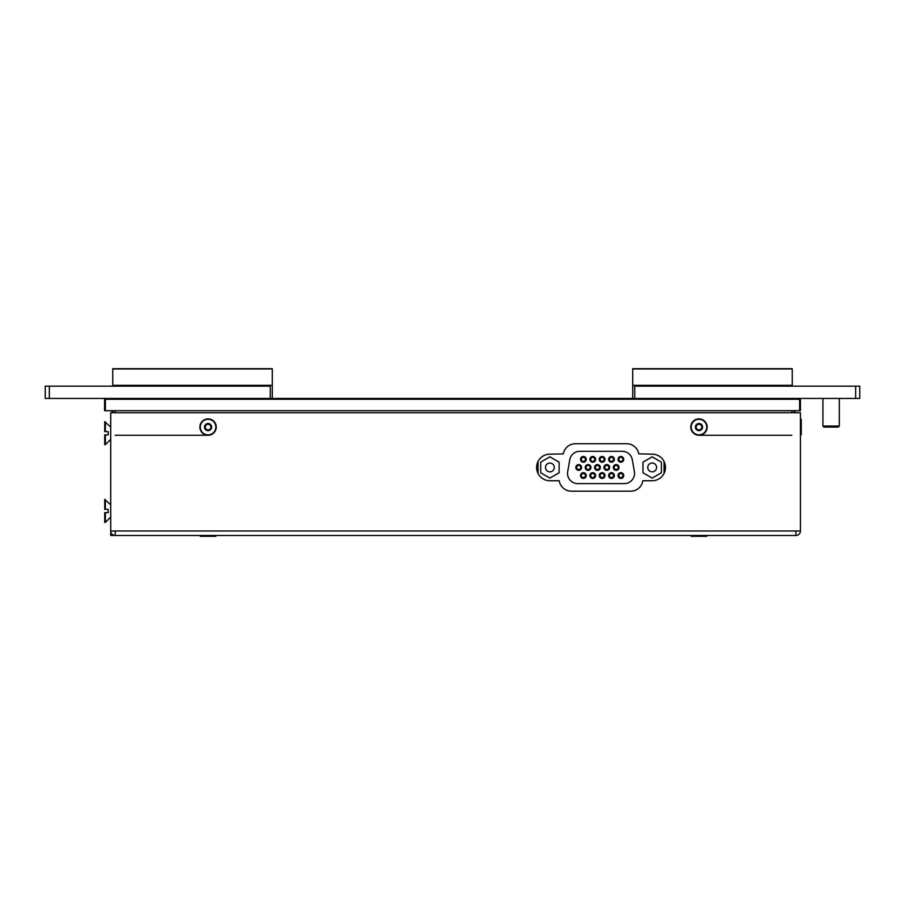<?xml version="1.0" encoding="UTF-8"?>
<svg xmlns="http://www.w3.org/2000/svg" width="905" height="905" viewBox="0 0 905 905"><rect width="100%" height="100%" fill="white"/><g stroke="black" fill="none" stroke-linecap="round" stroke-linejoin="round"><path stroke-width="1.36" d="M110.704 504.798L104.709 499.481L104.709 509.357L108.193 509.345L108.193 512.615L104.709 512.626L108.193 512.535M104.709 512.626L104.709 522.389L105.387 522.389L105.387 512.626M105.387 499.481L105.387 509.357M110.704 427.081L104.709 421.753L104.709 431.628L108.193 431.617L108.193 434.886L104.709 434.909L108.193 434.807M104.709 434.909L104.709 444.672L105.387 444.672L105.387 434.909M105.387 421.753L105.387 431.628M664.044 464.831L664.044 465.419M664.858 464.842L664.858 471.448M614.133 469.457L614.133 465.453L614.133 469.457M665.107 464.344L664.462 465.125L665.107 464.672L665.107 470.555M216.25 427.081A8.179 8.179 0 0 1 203.976 434.162A8.179 8.179 0 0 1 203.976 419.988A8.179 8.179 0 0 1 216.25 427.081M707.156 427.081A8.179 8.179 0 0 1 694.882 434.162A8.179 8.179 0 0 1 694.882 419.988A8.179 8.179 0 0 1 707.156 427.081M791.841 435.26L698.977 435.26M208.071 435.26L115.207 435.26M115.207 530.986L115.207 535.489A4.502 4.502 0 0 1 110.704 530.986L795.936 530.986L795.936 535.489L110.704 535.489L110.727 531.393M652.177 454.163A13.292 13.292 0 0 1 665.469 467.455A13.292 13.292 0 0 1 652.177 480.747L642.833 480.747A12.274 12.274 0 0 1 630.695 491.177L571.383 491.177A12.274 12.274 0 0 1 559.245 480.747L549.901 480.747A13.292 13.292 0 0 1 536.608 467.455A13.292 13.292 0 0 1 549.901 454.163L563.34 453.869A12.274 12.274 0 0 1 575.422 443.722L626.656 443.722A12.274 12.274 0 0 1 638.749 453.869L652.177 454.163M795.936 535.489A4.502 4.502 0 0 0 800.427 530.986L795.936 530.986M110.704 530.986L110.704 412.759L800.427 412.759L800.427 530.986M200.299 535.489L200.299 536.303L215.843 536.303L215.843 535.489M691.205 535.489L691.205 536.303L706.748 536.303L706.748 535.489M211.646 427.081A3.575 3.575 0 0 1 209.858 430.18L206.283 430.18L204.485 427.081L206.283 423.981A3.575 3.575 0 0 1 211.646 427.081L209.858 430.18A3.575 3.575 0 0 1 204.485 427.081A3.575 3.575 0 0 1 206.283 423.981L209.858 423.981L211.646 427.081L210.56 426.097A1.256 1.256 0 0 1 210.164 425.407L209.858 423.981L208.467 424.434A1.256 1.256 0 0 1 207.675 424.434L206.283 423.981L205.978 425.407A1.256 1.256 0 0 1 205.582 426.097L204.485 427.081L205.582 428.054A1.256 1.256 0 0 1 205.978 428.744L206.283 430.18L207.675 429.717A1.256 1.256 0 0 1 208.467 429.717L209.858 430.18L210.164 428.744A1.256 1.256 0 0 1 210.56 428.054L211.646 427.081M215.843 427.081A7.772 7.772 0 0 1 204.179 433.812A7.772 7.772 0 0 1 204.179 420.339A7.772 7.772 0 0 1 215.843 427.081M702.552 427.081A3.575 3.575 0 0 1 700.764 430.18L697.189 430.18L695.402 427.081L697.189 423.981A3.575 3.575 0 0 1 702.552 427.081L700.764 430.18A3.575 3.575 0 0 1 695.402 427.081A3.575 3.575 0 0 1 697.189 423.981L700.764 423.981L702.552 427.081L701.466 426.097A1.256 1.256 0 0 1 701.07 425.407L700.764 423.981L699.373 424.434A1.256 1.256 0 0 1 698.581 424.434L697.189 423.981L696.884 425.407A1.256 1.256 0 0 1 696.488 426.097L695.402 427.081L696.488 428.054A1.256 1.256 0 0 1 696.884 428.744L697.189 430.18L698.581 429.717A1.256 1.256 0 0 1 699.373 429.717L700.764 430.18L701.07 428.744A1.256 1.256 0 0 1 701.466 428.054L702.552 427.081M706.748 427.081A7.772 7.772 0 0 1 695.097 433.812A7.772 7.772 0 0 1 695.097 420.339A7.772 7.772 0 0 1 706.748 427.081M800.427 434.853L801.253 434.853L801.253 419.298L800.427 419.298M104.573 399.252L105.387 398.438L105.387 399.252L104.573 399.252L104.573 410.712L800.427 410.712L800.427 399.252L799.613 399.252L799.613 398.438L800.427 399.252M634.744 398.438L859.75 398.438L859.75 386.164L634.744 386.164L634.744 398.438L49.345 398.438L49.345 386.164L45.25 386.164L45.25 398.438L49.345 398.438M105.387 410.712L105.387 399.252L799.613 399.252L799.613 410.712M795.608 412.759A4.502 4.502 0 0 0 791.841 410.712L791.841 412.759M115.207 412.759L115.207 410.712A4.502 4.502 0 0 0 111.428 412.759M545.5 467.455A4.412 4.412 0 0 1 552.107 463.632A4.412 4.412 0 0 1 552.107 471.267A4.412 4.412 0 0 1 545.5 467.455M540.704 462.138L540.704 472.772L549.901 478.078L559.109 472.772L559.109 462.138L549.901 456.821L540.704 462.138M647.765 467.455A4.412 4.412 0 0 1 654.383 463.632A4.412 4.412 0 0 1 654.383 471.267A4.412 4.412 0 0 1 647.765 467.455M642.969 462.138L642.969 472.772L652.177 478.078L661.385 472.772L661.385 462.138L652.177 456.821L642.969 462.138M622.221 451.29A10.226 10.226 0 0 1 632.29 459.74L634.382 471.607A10.226 10.226 0 0 1 624.314 483.609L577.775 483.609A10.226 10.226 0 0 1 567.695 471.607L569.788 459.74A10.226 10.226 0 0 1 579.867 451.29L622.221 451.29M538.045 473.451L538.045 461.448M664.044 461.448L664.044 473.451M606.814 469.503A2.048 2.048 0 0 1 605.038 466.426A2.048 2.048 0 0 1 608.579 466.426A2.048 2.048 0 0 1 606.814 469.503M606.814 470.317A2.862 2.862 0 0 0 609.291 466.018A2.862 2.862 0 0 0 604.325 466.018A2.862 2.862 0 0 0 606.814 470.317M597.436 470.317A2.862 2.862 0 0 0 599.925 466.018A2.862 2.862 0 0 0 594.958 466.018A2.862 2.862 0 0 0 597.436 470.317M578.702 470.317A2.862 2.862 0 0 0 581.18 466.018A2.862 2.862 0 0 0 576.225 466.018A2.862 2.862 0 0 0 578.702 470.317M611.497 478.417A2.862 2.862 0 0 0 613.975 474.118A2.862 2.862 0 0 0 609.008 474.118A2.862 2.862 0 0 0 611.497 478.417M592.752 478.417A2.862 2.862 0 0 0 595.241 474.118A2.862 2.862 0 0 0 590.275 474.118A2.862 2.862 0 0 0 592.752 478.417M583.386 462.217A2.862 2.862 0 0 0 585.863 457.919A2.862 2.862 0 0 0 580.908 457.919A2.862 2.862 0 0 0 583.386 462.217M602.13 462.217A2.862 2.862 0 0 0 604.608 457.919A2.862 2.862 0 0 0 599.642 457.919A2.862 2.862 0 0 0 602.13 462.217M620.864 462.217A2.862 2.862 0 0 0 623.341 457.919A2.862 2.862 0 0 0 618.387 457.919A2.862 2.862 0 0 0 620.864 462.217M616.181 470.317A2.862 2.862 0 0 0 618.658 466.018A2.862 2.862 0 0 0 613.692 466.018A2.862 2.862 0 0 0 616.181 470.317M611.497 462.217A2.862 2.862 0 0 0 613.975 457.919A2.862 2.862 0 0 0 609.008 457.919A2.862 2.862 0 0 0 611.497 462.217M592.752 462.217A2.862 2.862 0 0 0 595.241 457.919A2.862 2.862 0 0 0 590.275 457.919A2.862 2.862 0 0 0 592.752 462.217M583.386 478.417A2.862 2.862 0 0 0 585.863 474.118A2.862 2.862 0 0 0 580.908 474.118A2.862 2.862 0 0 0 583.386 478.417M602.13 478.417A2.862 2.862 0 0 0 604.608 474.118A2.862 2.862 0 0 0 599.642 474.118A2.862 2.862 0 0 0 602.13 478.417M620.864 478.417A2.862 2.862 0 0 0 623.341 474.118A2.862 2.862 0 0 0 618.387 474.118A2.862 2.862 0 0 0 620.864 478.417M588.069 470.317A2.862 2.862 0 0 0 590.558 466.018A2.862 2.862 0 0 0 585.592 466.018A2.862 2.862 0 0 0 588.069 470.317M597.436 469.503A2.048 2.048 0 0 1 595.671 466.426A2.048 2.048 0 0 1 599.212 466.426A2.048 2.048 0 0 1 597.436 469.503M588.069 469.503A2.048 2.048 0 0 1 586.304 466.426A2.048 2.048 0 0 1 589.845 466.426A2.048 2.048 0 0 1 588.069 469.503M578.702 469.503A2.048 2.048 0 0 1 576.938 466.426A2.048 2.048 0 0 1 580.478 466.426A2.048 2.048 0 0 1 578.702 469.503M620.864 477.602A2.048 2.048 0 0 1 619.088 474.525A2.048 2.048 0 0 1 622.629 474.525A2.048 2.048 0 0 1 620.864 477.602M611.497 477.602A2.048 2.048 0 0 1 609.721 474.525A2.048 2.048 0 0 1 613.262 474.525A2.048 2.048 0 0 1 611.497 477.602M602.13 477.602A2.048 2.048 0 0 1 600.354 474.525A2.048 2.048 0 0 1 603.895 474.525A2.048 2.048 0 0 1 602.13 477.602M592.752 477.602A2.048 2.048 0 0 1 590.988 474.525A2.048 2.048 0 0 1 594.528 474.525A2.048 2.048 0 0 1 592.752 477.602M583.386 477.602A2.048 2.048 0 0 1 581.621 474.525A2.048 2.048 0 0 1 585.162 474.525A2.048 2.048 0 0 1 583.386 477.602M583.386 461.403A2.048 2.048 0 0 1 581.621 458.326A2.048 2.048 0 0 1 585.162 458.326A2.048 2.048 0 0 1 583.386 461.403M592.752 461.403A2.048 2.048 0 0 1 590.988 458.326A2.048 2.048 0 0 1 594.528 458.326A2.048 2.048 0 0 1 592.752 461.403M602.13 461.403A2.048 2.048 0 0 1 600.354 458.326A2.048 2.048 0 0 1 603.895 458.326A2.048 2.048 0 0 1 602.13 461.403M611.497 461.403A2.048 2.048 0 0 1 609.721 458.326A2.048 2.048 0 0 1 613.262 458.326A2.048 2.048 0 0 1 611.497 461.403M620.864 461.403A2.048 2.048 0 0 1 619.088 458.326A2.048 2.048 0 0 1 622.629 458.326A2.048 2.048 0 0 1 620.864 461.403M616.181 469.503A2.048 2.048 0 0 1 614.405 466.426A2.048 2.048 0 0 1 617.945 466.426A2.048 2.048 0 0 1 616.181 469.503M112.752 386.164L112.752 368.697L272.292 368.697L272.292 398.438M112.752 368.98L272.292 368.98M632.708 398.438L632.708 368.697L792.248 368.697L792.248 386.164M632.708 368.98L792.248 368.98M822.928 398.438L822.928 426.051L839.297 426.051L838.268 427.081L823.957 427.081L822.928 426.051M855.655 386.164L855.655 398.438M270.256 398.438L270.256 386.164L49.345 386.164M112.752 368.81L272.292 368.81M112.752 385.349L272.292 385.349M632.708 368.81L792.248 368.81M632.708 385.349L792.248 385.349M110.704 517.072L105.387 522.389M110.704 439.344L105.387 444.672M839.297 398.438L839.297 426.051"/></g></svg>

